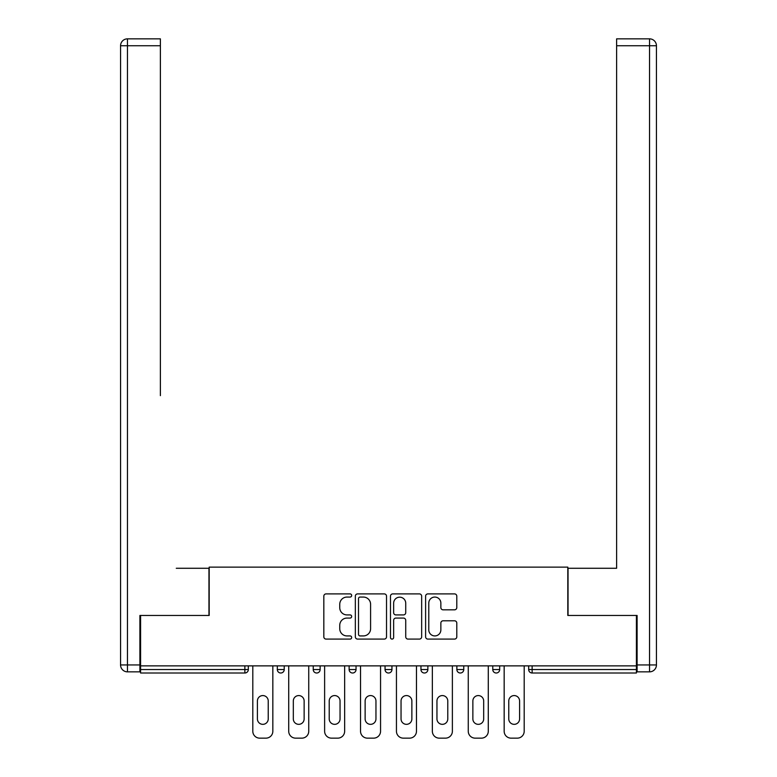 <?xml version="1.0" encoding="UTF-8"?>
<svg xmlns="http://www.w3.org/2000/svg" width="777" height="777" viewBox="0 0 777 777"><rect width="100%" height="100%" fill="white"/><g stroke="black" fill="none" stroke-linecap="round" stroke-linejoin="round"><path stroke-width="1.17" d="M351.67 595.483A1.583 1.583 0 0 0 350.087 593.9L326.087 593.9A2.263 2.263 0 0 0 323.824 596.163L323.824 636.829A2.263 2.263 0 0 0 326.087 639.092L350.087 639.092A1.583 1.583 0 0 0 351.67 637.509A1.583 1.583 0 0 0 350.087 635.926L346.979 635.926A7.226 7.226 0 0 1 339.753 628.7L339.753 625.31A7.226 7.226 0 0 1 346.979 618.074L350.087 618.074A1.583 1.583 0 0 0 351.67 616.501A1.583 1.583 0 0 0 350.087 614.918L346.979 614.918A7.226 7.226 0 0 1 339.753 607.682L339.753 604.292A7.226 7.226 0 0 1 346.979 597.066L350.087 597.066A1.583 1.583 0 0 0 351.67 595.483M454.535 609.828A2.263 2.263 0 0 0 456.789 607.575L456.789 596.163A2.263 2.263 0 0 0 454.535 593.9L427.874 593.9A2.263 2.263 0 0 0 425.611 596.163L425.611 636.829A2.263 2.263 0 0 0 427.874 639.092L454.535 639.092A2.263 2.263 0 0 0 456.789 636.829L456.789 623.047A2.263 2.263 0 0 0 454.535 620.794L443.123 620.794A2.263 2.263 0 0 0 440.86 623.047L440.86 629.885A6.041 6.041 0 0 1 434.819 635.926A6.041 6.041 0 0 1 428.778 629.885L428.778 603.107A6.041 6.041 0 0 1 434.819 597.066A6.041 6.041 0 0 1 440.86 603.107L440.86 607.575A2.263 2.263 0 0 0 443.123 609.828L454.535 609.828M140.588 665.87L140.588 615.462L209.188 615.462L209.188 567.123L567.812 567.123L567.812 615.462L636.412 615.462L636.412 665.87L140.588 665.87L140.588 669.551L244.862 669.551L244.862 665.87M386.519 596.163A2.263 2.263 0 0 0 384.265 593.9L357.605 593.9A2.263 2.263 0 0 0 355.342 596.163L355.342 636.829A2.263 2.263 0 0 0 357.605 639.092L384.265 639.092A2.263 2.263 0 0 0 386.519 636.829L386.519 596.163M392.735 593.9L419.395 593.9A2.263 2.263 0 0 1 421.658 596.163L421.658 636.829A2.263 2.263 0 0 1 419.395 639.092L407.983 639.092A2.263 2.263 0 0 1 405.73 636.829L405.73 620.337A2.263 2.263 0 0 0 403.467 618.074L395.901 618.074A2.263 2.263 0 0 0 393.638 620.337L393.638 637.509A1.583 1.583 0 0 1 392.055 639.092A1.583 1.583 0 0 1 390.481 637.509L390.481 596.163A2.263 2.263 0 0 1 392.735 593.9M244.862 673.008A3.448 3.448 0 0 0 248.319 669.551L244.862 669.551L244.862 673.008A3.448 3.448 0 0 0 248.319 669.551L248.319 665.87L248.319 669.551A3.448 3.448 0 0 1 244.862 673.008L140.588 673.008L140.588 669.551M636.412 665.87L636.412 673.008L532.138 673.008A3.448 3.448 0 0 1 528.681 669.551L528.681 665.87L528.681 669.551L636.412 669.551M277.321 665.87L277.321 669.551L277.321 665.87M280.769 673.008A3.448 3.448 0 0 1 277.321 669.551A3.448 3.448 0 0 0 280.769 673.008A3.448 3.448 0 0 0 284.227 669.551L284.227 665.87L284.227 669.551A3.448 3.448 0 0 1 280.769 673.008A3.448 3.448 0 0 1 277.321 669.551L284.227 669.551A3.448 3.448 0 0 1 280.769 673.008M313.228 665.87L313.228 669.551L313.228 665.87M320.134 665.87L320.134 669.551L320.134 665.87M349.135 665.87L349.135 669.551L349.135 665.87M356.041 665.87L356.041 669.551L356.041 665.87M385.052 669.551A3.448 3.448 0 0 0 388.5 673.008A3.448 3.448 0 0 0 391.948 669.551A3.448 3.448 0 0 1 388.5 673.008A3.448 3.448 0 0 0 391.948 669.551L391.948 665.87L391.948 669.551L385.052 669.551A3.448 3.448 0 0 0 388.5 673.008A3.448 3.448 0 0 1 385.052 669.551L385.052 665.87M420.959 665.87L420.959 669.551L420.959 665.87M427.865 665.87L427.865 669.551L427.865 665.87M463.772 665.87L463.772 669.551L456.866 669.551A3.448 3.448 0 0 0 460.314 673.008A3.448 3.448 0 0 1 456.866 669.551L456.866 665.87M492.773 665.87L492.773 669.551L492.773 665.87M499.679 665.87L499.679 669.551L499.679 665.87M316.686 673.008A3.448 3.448 0 0 1 313.228 669.551A3.448 3.448 0 0 0 316.686 673.008A3.448 3.448 0 0 0 320.134 669.551A3.448 3.448 0 0 1 316.686 673.008A3.448 3.448 0 0 1 313.228 669.551L320.134 669.551A3.448 3.448 0 0 1 316.686 673.008M352.593 673.008A3.448 3.448 0 0 1 349.135 669.551A3.448 3.448 0 0 0 352.593 673.008A3.448 3.448 0 0 0 356.041 669.551A3.448 3.448 0 0 1 352.593 673.008A3.448 3.448 0 0 1 349.135 669.551L356.041 669.551A3.448 3.448 0 0 1 352.593 673.008M424.407 673.008A3.448 3.448 0 0 1 420.959 669.551A3.448 3.448 0 0 0 424.407 673.008A3.448 3.448 0 0 0 427.865 669.551A3.448 3.448 0 0 1 424.407 673.008A3.448 3.448 0 0 1 420.959 669.551L427.865 669.551A3.448 3.448 0 0 1 424.407 673.008M460.314 673.008A3.448 3.448 0 0 0 463.772 669.551A3.448 3.448 0 0 1 460.314 673.008A3.448 3.448 0 0 1 456.866 669.551M496.231 673.008A3.448 3.448 0 0 1 492.773 669.551L499.679 669.551A3.448 3.448 0 0 1 496.231 673.008A3.448 3.448 0 0 0 499.679 669.551A3.448 3.448 0 0 1 496.231 673.008M360.091 597.066A1.583 1.583 0 0 0 358.508 598.649L358.508 634.343A1.583 1.583 0 0 0 360.091 635.926L363.364 635.926A7.226 7.226 0 0 0 370.59 628.7L370.59 604.292A7.226 7.226 0 0 0 363.364 597.066L360.091 597.066M405.73 603.224A6.041 6.041 0 0 0 399.689 597.183A6.041 6.041 0 0 0 393.638 603.224L393.638 612.655A2.263 2.263 0 0 0 395.901 614.918L403.467 614.918A2.263 2.263 0 0 0 405.73 612.655L405.73 603.224M272.834 665.87L272.834 731.244A6.906 6.906 0 0 1 265.928 738.15L259.712 738.15A6.906 6.906 0 0 1 252.807 731.244L252.807 665.87M257.41 700.971A5.41 5.41 0 0 1 262.82 695.57A5.41 5.41 0 0 1 268.23 700.971L268.23 718.929A5.41 5.41 0 0 1 262.82 724.339A5.41 5.41 0 0 1 257.41 718.929L257.41 700.971M308.741 665.87L308.741 731.244A6.906 6.906 0 0 1 301.835 738.15L295.619 738.15A6.906 6.906 0 0 1 288.714 731.244L288.714 665.87M293.317 700.971A5.41 5.41 0 0 1 298.727 695.57A5.41 5.41 0 0 1 304.137 700.971L304.137 718.929A5.41 5.41 0 0 1 298.727 724.339A5.41 5.41 0 0 1 293.317 718.929L293.317 700.971M344.648 665.87L344.648 731.244A6.906 6.906 0 0 1 337.742 738.15L331.526 738.15A6.906 6.906 0 0 1 324.621 731.244L324.621 665.87M329.225 700.971A5.41 5.41 0 0 1 334.634 695.57A5.41 5.41 0 0 1 340.044 700.971L340.044 718.929A5.41 5.41 0 0 1 334.634 724.339A5.41 5.41 0 0 1 329.225 718.929L329.225 700.971M380.555 665.87L380.555 731.244A6.906 6.906 0 0 1 373.65 738.15L367.434 738.15A6.906 6.906 0 0 1 360.528 731.244L360.528 665.87M365.132 700.971A5.41 5.41 0 0 1 370.542 695.57A5.41 5.41 0 0 1 375.951 700.971L375.951 718.929A5.41 5.41 0 0 1 370.542 724.339A5.41 5.41 0 0 1 365.132 718.929L365.132 700.971M416.472 665.87L416.472 731.244A6.906 6.906 0 0 1 409.566 738.15L403.35 738.15A6.906 6.906 0 0 1 396.445 731.244L396.445 665.87M401.049 700.971A5.41 5.41 0 0 1 406.458 695.57A5.41 5.41 0 0 1 411.868 700.971L411.868 718.929A5.41 5.41 0 0 1 406.458 724.339A5.41 5.41 0 0 1 401.049 718.929L401.049 700.971M452.379 665.87L452.379 731.244A6.906 6.906 0 0 1 445.474 738.15L439.258 738.15A6.906 6.906 0 0 1 432.352 731.244L432.352 665.87M436.956 700.971A5.41 5.41 0 0 1 442.366 695.57A5.41 5.41 0 0 1 447.775 700.971L447.775 718.929A5.41 5.41 0 0 1 442.366 724.339A5.41 5.41 0 0 1 436.956 718.929L436.956 700.971M120.561 45.756A6.906 6.906 0 0 1 127.467 38.85A6.906 6.906 0 0 0 120.561 45.756L120.561 664.947L120.561 45.756L127.467 45.756L127.467 38.85L160.383 38.85L160.383 45.756L127.467 45.756L127.467 664.947L139.899 664.947L139.899 615.462L208.955 615.462L208.955 568.278L176.272 568.278M160.383 45.756L160.383 395.639M139.899 664.947L139.899 671.852L127.467 671.852A6.906 6.906 0 0 1 120.561 664.947L127.467 664.947L127.467 671.852M600.728 568.278L616.617 568.278L616.617 38.85L649.533 38.85L616.617 38.85M637.101 664.947L656.439 664.947L656.439 45.756L656.439 664.947A6.906 6.906 0 0 1 649.533 671.852L637.101 671.852L637.101 615.462L568.045 615.462L568.045 568.278L616.617 568.278L616.617 395.639M649.533 38.85A6.906 6.906 0 0 1 656.439 45.756A6.906 6.906 0 0 0 649.533 38.85A6.906 6.906 0 0 1 656.439 45.756A6.906 6.906 0 0 0 649.533 38.85L649.533 45.756L616.617 45.756M488.286 665.87L488.286 731.244A6.906 6.906 0 0 1 481.381 738.15L475.165 738.15A6.906 6.906 0 0 1 468.259 731.244L468.259 665.87M472.863 700.971A5.41 5.41 0 0 1 478.273 695.57A5.41 5.41 0 0 1 483.682 700.971L483.682 718.929A5.41 5.41 0 0 1 478.273 724.339A5.41 5.41 0 0 1 472.863 718.929L472.863 700.971M524.193 665.87L524.193 731.244A6.906 6.906 0 0 1 517.288 738.15L511.072 738.15A6.906 6.906 0 0 1 504.166 731.244L504.166 665.87M508.77 700.971A5.41 5.41 0 0 1 514.18 695.57A5.41 5.41 0 0 1 519.59 700.971L519.59 718.929A5.41 5.41 0 0 1 514.18 724.339A5.41 5.41 0 0 1 508.77 718.929L508.77 700.971M532.138 665.87L532.138 673.008M649.533 671.852L649.533 45.756L656.439 45.756"/></g></svg>
